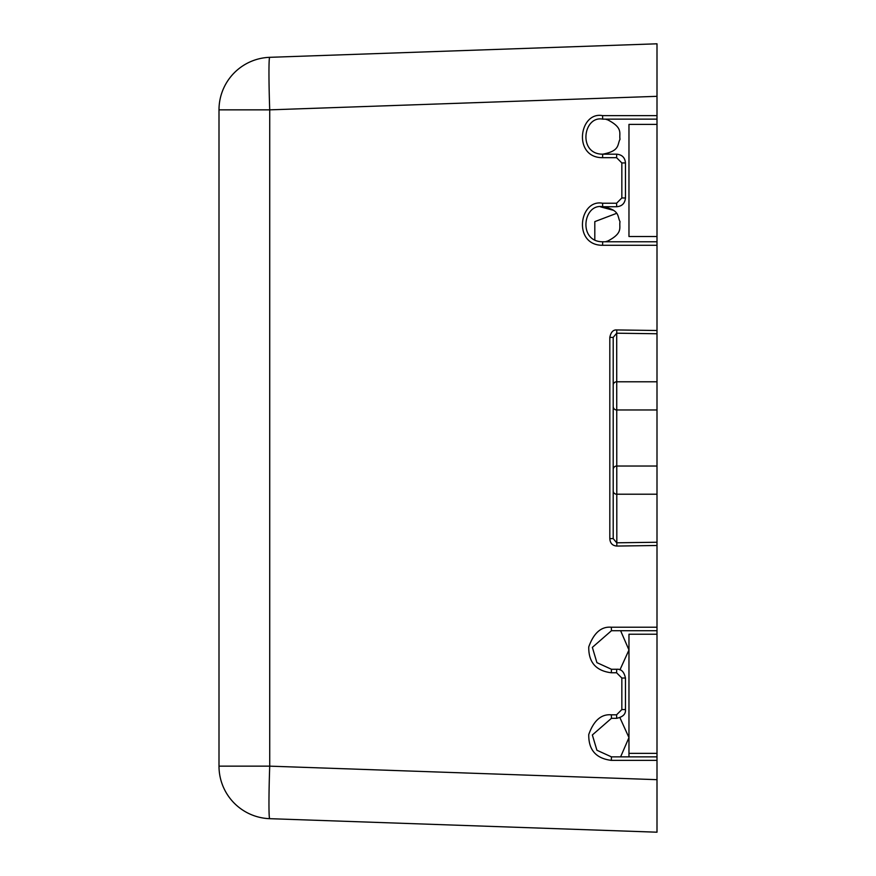<?xml version="1.0" encoding="UTF-8"?>
<svg xmlns="http://www.w3.org/2000/svg" width="876" height="876" viewBox="0 0 876 876"><rect width="100%" height="100%" fill="white"/><g stroke="black" fill="none" stroke-linecap="round" stroke-linejoin="round"><path stroke-width="1.31" d="M611.328 760.368C595.987 758.485 588.464 749.867 588.76 734.493C593.775 720.499 601.297 713.94 611.328 714.816L616.584 714.816L621.84 709.56L621.84 678.024L616.584 672.768L611.328 672.768C595.987 670.885 588.464 662.267 588.76 646.893C593.775 632.899 601.297 626.34 611.328 627.216L657 627.216L657 760.368L611.328 760.368L611.448 756.864L657 756.864L657 832.2L269.72 818.677A52.56 52.56 0 0 1 219 766.15L219 109.85A52.56 52.56 0 0 1 269.72 57.323A52.56 1.829 88 0 0 269.72 109.85L219 109.85M602.568 245.28L602.688 241.776L657 241.776L657 245.28L602.568 245.28C572.554 245.433 579.145 198.764 602.568 203.232L616.584 203.232L621.84 197.976L621.84 162.936L616.584 157.68L602.568 157.68C572.554 157.833 579.145 111.164 602.568 115.632L657 115.632L657 119.136L602.688 119.136C583.175 115.413 577.678 154.296 602.688 154.176C620.109 150.968 617.164 144.682 620.011 139.273C618.883 133.262 623.559 128.126 607.856 119.913L605.327 119.136M657 330.504L616.824 329.945C613.222 329.639 610.89 332.124 609.816 337.391L609.816 538.609L613.2 538.609L616.704 542.802L657 542.244L657 96.327L269.72 109.85L269.72 766.15L219 766.15M269.72 57.323L657 43.8L657 96.327M657 542.244L657 630.72L611.448 630.72L592.351 647.375L596.906 662.639L611.448 669.264L616.704 669.264C621.183 668.848 624.095 671.772 625.464 678.024C624.095 671.772 621.183 668.848 616.704 669.264L616.584 672.768M600.564 206.867L613.2 210.24M609.816 538.609C610.101 543.219 612.433 545.693 616.824 546.055L616.704 333.198L613.2 337.391L613.2 490.965L613.2 406.464A3.504 3.504 0 0 0 616.704 409.968L657 409.968L616.704 409.968A3.504 3.504 0 0 1 613.2 406.464L613.2 385.035A3.504 3.252 0 0 1 616.704 381.783L657 381.783M605.327 241.776L607.856 240.999C623.559 232.786 618.883 227.65 620.011 221.639C617.164 216.23 620.109 209.944 602.688 206.736C583.175 203.013 577.678 241.896 602.688 241.776C577.678 241.896 583.175 203.013 602.688 206.736L616.704 206.736C622.015 206.276 624.927 203.363 625.464 197.976L625.464 162.936C625.015 157.636 622.091 154.713 616.704 154.176L602.688 154.176L602.568 157.68M616.824 329.945L616.704 333.198L657 333.756M613.2 538.609L613.2 490.965A3.504 3.252 0 0 0 616.704 494.217L657 494.217M609.816 337.391L613.2 337.391M613.2 469.536A3.504 3.504 0 0 1 616.704 466.032A3.504 3.504 0 0 0 613.2 469.536A3.504 3.504 0 0 1 616.704 466.032L657 466.032L616.704 466.032M611.448 756.864L596.906 750.239L592.351 734.975L611.448 718.32L616.704 718.32C622.956 716.951 625.88 714.039 625.464 709.56L625.464 678.024L621.84 678.024M619.934 717.707L628.968 737.592L620.613 756.864M620.613 630.72L628.968 649.992L619.934 669.877M628.968 756.864L628.968 634.224L657 634.224M594.804 239.904L594.804 221.628L616.441 213.405M657 753.36L628.968 753.36M657 124.392L628.968 124.392L628.968 236.52L657 236.52M602.568 115.632L602.688 119.136M616.824 546.055L657 545.496M657 779.673L269.72 766.15A52.56 1.829 92 0 0 269.72 818.677M616.584 157.68L616.704 154.176M621.84 162.936L625.464 162.936M621.84 197.976L625.464 197.976M616.584 203.232L616.704 206.736M602.568 203.232L602.688 206.736M611.328 627.216L611.448 630.72M611.328 672.768L611.448 669.264M621.84 709.56L625.464 709.56C625.88 714.039 622.956 716.951 616.704 718.32L616.584 714.816M611.328 714.816L611.448 718.32"/></g></svg>
